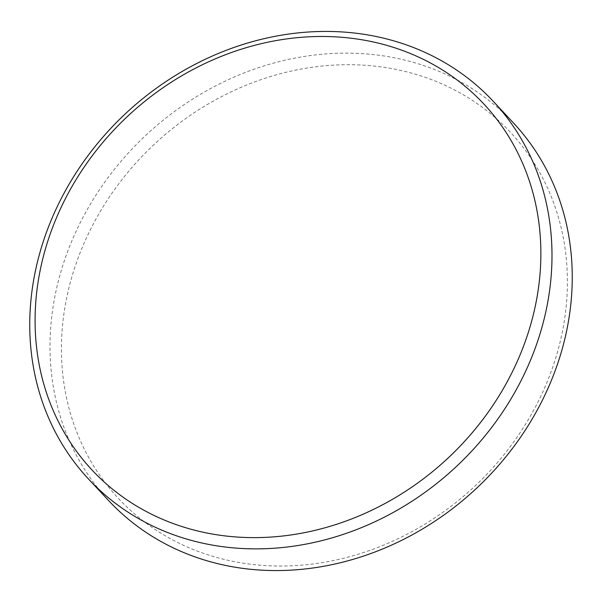 <?xml version="1.0" encoding="UTF-8"?>
<svg xmlns="http://www.w3.org/2000/svg" width="602" height="602" viewBox="0 0 602 602"><rect width="100%" height="100%" fill="white"/><g stroke="black" fill="none" stroke-linecap="round" stroke-linejoin="round"><path stroke-width="0.45" stroke-dasharray="3.01 2.26" d="M245.142 563.472A268.191 234.336 137 0 1 71.096 279.606A268.191 234.336 137 0 1 383.685 67.258A268.191 234.336 137 0 1 557.73 351.124A268.191 234.336 137 0 1 245.142 563.472M513.453 122.943A276.807 241.869 -43 0 0 382.624 55.768A276.807 241.869 -43 0 0 92.994 199.841A276.807 241.869 -43 0 0 108.804 500.751"/><path stroke-width="0.9" d="M88.547 479.057L108.804 500.751A276.807 241.869 -43 0 0 239.626 567.927A276.807 241.869 -43 0 0 529.263 423.853A276.807 241.869 -43 0 0 513.453 122.943L493.196 101.249A276.807 241.869 137 0 1 509.006 402.159A276.807 241.869 137 0 1 219.376 546.232A276.807 241.869 137 0 1 88.547 479.057A276.807 241.869 137 0 1 72.737 178.147A276.807 241.869 137 0 1 362.374 34.073A276.807 241.869 137 0 1 493.196 101.249M357.227 39.04A268.086 234.246 -43 0 0 44.751 251.305A268.086 234.246 -43 0 0 218.729 535.065A268.086 234.246 -43 0 0 531.205 322.8A268.086 234.246 -43 0 0 357.227 39.04"/></g></svg>
